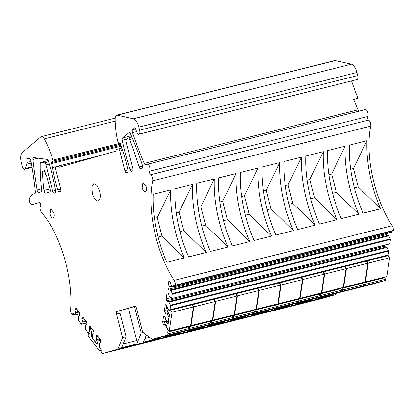 <?xml version="1.0" encoding="UTF-8"?>
<svg xmlns="http://www.w3.org/2000/svg" width="414" height="414" viewBox="0 0 414 414"><rect width="100%" height="100%" fill="white"/><g stroke="black" fill="none" stroke-linecap="round" stroke-linejoin="round"><path stroke-width="0.62" d="M31.04 161.481L27.158 162.454L26.936 158.49A0.973 0.419 75.9 0 1 27.164 157.837A0.973 0.419 75.9 0 1 27.283 157.848L30.072 158.95A2.437 1.04 -104.1 0 1 30.957 161.03A194.989 83.323 75.9 0 1 35.381 191.837A2.437 1.04 75.9 0 1 34.843 193.7L31.935 194.523L29.668 197.944A3.654 1.563 75.9 0 0 29.72 202.141A3.654 1.563 75.9 0 0 31.935 204.656L31.956 204.651A3.654 1.563 75.9 0 1 31.935 204.656M27.158 162.454A3.654 1.563 75.9 0 1 26.951 164.198L31.324 163.1M31.971 166.878L25.218 168.57L26.951 164.198M25.218 168.57A3.654 1.563 75.9 0 1 24.566 169.264A3.654 1.563 75.9 0 1 22.175 166.143L21.326 162.842A9.75 4.166 75.9 0 1 22.185 152.652L40.8 136.905A6.339 2.707 75.9 0 1 41.307 136.641A6.339 2.707 75.9 0 1 44.226 138.907A48.748 20.829 75.9 0 1 52.894 160.13A0.973 0.419 75.9 0 1 52.852 161.181L120.722 144.17M121.23 146.152L51.553 163.613A0.973 0.419 -104.1 0 1 51.61 162.624L52.852 161.181M55.807 166.821L52.583 167.629L51.553 163.613M48.164 160.56L40.976 162.36A2.437 1.04 -104.1 0 0 40.795 162.371A2.437 1.04 -104.1 0 0 40.215 163.675A97.497 41.664 75.9 0 0 41.685 189.943A2.437 1.04 75.9 0 1 41.157 191.899L38.792 192.577A2.437 1.04 75.9 0 1 38.776 192.577A2.437 1.04 75.9 0 1 37.074 189.969A368.584 157.506 75.9 0 1 32.908 159.483A2.437 1.04 -104.1 0 1 33.456 157.563A2.437 1.04 -104.1 0 1 33.637 157.553L47.087 159.411A2.437 1.04 75.9 0 1 48.428 161.248A114.694 49.012 75.9 0 1 52.904 177.668A114.694 49.012 75.9 0 1 55.6 190.326A114.694 49.012 75.9 0 1 55.673 190.699A2.437 1.04 75.9 0 1 55.191 192.976L54.296 193.229A2.437 1.04 75.9 0 1 54.281 193.234A2.437 1.04 75.9 0 1 52.687 191.154L55.621 190.419M147.436 164.203L365.422 109.57A3.654 1.563 75.9 0 1 365.443 109.565A3.654 1.563 75.9 0 1 367.844 112.706A3.654 1.563 75.9 0 1 367.244 116.655L368.149 120.195A3.654 1.563 75.9 0 1 368.17 120.189A3.654 1.563 75.9 0 1 370.163 122.125A3.654 1.563 75.9 0 1 370.732 126.141A73.366 31.35 75.9 0 0 392.198 225.713A3.654 1.563 75.9 0 1 393.3 230.5A1.216 0.523 75.9 0 1 393.031 230.94L175.003 285.582A1.216 0.523 75.9 0 1 174.563 285.334L173.88 284.449L173.316 286.959L171.065 285.111L170.356 282.358L169.59 281.37L168.741 281.608L167.898 287.223L168.415 289.226L169.181 290.219L170.351 289.883L172.333 293.505L171.577 298.556L389.817 243.763L390.464 239.421L388.379 235.245L170.351 289.883M391.685 231.276L391.344 232.316M387.183 235.545L386.205 233.656M385.444 247.142L384.466 245.254M388.089 255.298L388.73 251.024L386.64 246.842L167.442 301.816L166.676 300.823L166.164 298.82L167.002 293.21L167.851 292.967L168.622 293.961L169.326 296.714L171.577 298.556M385.682 279.869L384.735 277.68L384.839 277.018M385.693 279.817L384.766 277.722M385.677 280.009L385.418 280.402A3.654 1.563 75.9 0 1 385.274 280.475L370.194 284.77L152.166 339.408L167.194 335.133L385.222 280.495M152.166 339.408L142.618 331.992L136.558 308.383A2.437 1.04 -104.1 0 0 134.964 306.308A2.437 1.04 -104.1 0 0 134.948 306.308L116.908 311.442A2.437 1.04 -104.1 0 0 116.515 314.086L122.575 337.695L117.876 349.162L102.848 353.437L320.876 298.799L335.904 294.525L336.432 293.231M45.669 193.152L49.68 192.008A2.437 1.04 75.9 0 0 50.078 189.364L46.523 175.531A2.924 1.252 75.9 0 1 45.126 171.168A3.654 1.563 -104.1 0 0 43.501 169.957A3.654 1.563 -104.1 0 0 42.632 172.048A73.123 31.247 75.9 0 0 43.936 190.435A2.437 1.04 75.9 0 0 45.659 193.152A2.437 1.04 75.9 0 1 45.659 193.152M365.443 109.565L145.593 164.725A2.437 1.04 75.9 0 1 145.578 164.725A2.437 1.04 75.9 0 1 144.248 163.427A194.989 83.323 75.9 0 1 132.532 132.646A2.437 1.04 75.9 0 1 132.604 129.722L134.7 127.76A0.973 0.419 75.9 0 1 134.783 127.709A0.973 0.419 75.9 0 1 135.347 128.304L137.086 132.842A2.437 1.04 75.9 0 0 138.488 134.322A2.437 1.04 75.9 0 0 138.504 134.317L139.037 134.167A3.654 1.563 75.9 0 0 139.632 130.198L138.84 127.129A9.75 4.166 75.9 0 0 133.365 118.808L117.26 115.195A6.339 2.707 75.9 0 0 116.676 115.195A6.339 2.707 75.9 0 0 115.17 118.725A48.748 20.829 75.9 0 0 117.84 141.655A0.973 0.419 75.9 0 0 118.373 142.535L120.143 143.125A0.973 0.419 75.9 0 1 120.665 143.953L121.695 147.964A73.123 31.247 75.9 0 1 127.859 169.771A73.118 31.247 75.9 0 1 127.91 170.014A2.437 1.04 75.9 0 1 127.455 172.415L126.451 172.7A2.437 1.04 75.9 0 1 126.441 172.705A2.437 1.04 75.9 0 1 124.847 170.625L127.879 169.864M139.057 166.883A243.748 104.162 75.9 0 0 138.969 166.609A243.737 104.157 75.9 0 0 129.732 139.508A2.437 1.04 75.9 0 0 128.309 137.976A2.437 1.04 75.9 0 0 128.107 138.085L126.348 139.596A2.437 1.04 75.9 0 0 126.135 142.142L132.863 168.343A2.437 1.04 75.9 0 1 132.47 170.992L131.569 171.246A2.437 1.04 75.9 0 1 131.559 171.251A2.437 1.04 75.9 0 1 130.068 169.533A114.699 49.012 75.9 0 1 129.949 169.176A114.694 49.012 75.9 0 1 122.228 140.248A2.437 1.04 75.9 0 1 122.508 137.955L129.013 132.594A2.437 1.04 75.9 0 1 129.204 132.496A2.437 1.04 75.9 0 1 130.529 133.779A174.708 74.655 75.9 0 1 142.416 165.243A2.437 1.04 75.9 0 1 142.519 165.6A2.437 1.04 75.9 0 1 142.126 168.244L140.584 168.679A2.437 1.04 75.9 0 1 140.574 168.684A2.437 1.04 75.9 0 1 139.057 166.883L142.607 165.993M147.394 164.213C149.278 163.442 151.208 170.956 149.216 171.292L367.244 116.655M149.216 171.292L150.122 174.832A3.654 1.563 75.9 0 1 150.142 174.827A3.654 1.563 75.9 0 1 152.135 176.762A3.654 1.563 75.9 0 1 152.704 180.783L370.732 126.141M150.163 174.822L368.149 120.195M175.003 285.582A1.216 0.523 75.9 0 0 175.272 285.142A3.654 1.563 75.9 0 0 174.17 280.356A73.366 31.35 75.9 0 1 152.704 180.783M271.6 236.099L254.072 240.493A73.366 31.35 75.9 0 1 240.394 172.441L257.922 168.053A73.366 31.35 75.9 0 0 271.6 236.099L249.181 214.235L245.362 215.192M188.665 256.882L206.193 252.488A73.366 31.35 75.9 0 1 192.515 184.442L174.987 188.836A73.366 31.35 75.9 0 0 188.665 256.882M184.39 257.953L166.863 262.347A73.366 31.35 75.9 0 1 153.185 194.301L170.713 189.907A73.366 31.35 75.9 0 0 184.39 257.953L161.972 236.089L158.153 237.046M337.012 219.705L319.484 224.098A73.366 31.35 75.9 0 1 305.801 156.052L323.329 151.659A73.366 31.35 75.9 0 0 337.012 219.705L314.593 197.84L310.774 198.798M297.676 229.563L315.204 225.169A73.366 31.35 75.9 0 1 301.527 157.123L283.999 161.517A73.366 31.35 75.9 0 0 297.676 229.563M380.616 208.78L363.088 213.174A73.366 31.35 75.9 0 1 349.411 145.123L366.939 140.729A73.366 31.35 75.9 0 0 380.616 208.78L358.198 186.911L354.379 187.868M358.814 214.245L341.286 218.633A73.366 31.35 75.9 0 1 327.603 150.587L345.131 146.194A73.366 31.35 75.9 0 0 358.814 214.245L336.396 192.375L332.577 193.333M232.27 245.957L249.797 241.564A73.366 31.35 75.9 0 1 236.12 173.518L218.592 177.906A73.366 31.35 75.9 0 0 232.27 245.957M227.995 247.029L210.467 251.417A73.366 31.35 75.9 0 1 196.79 183.371L214.317 178.977A73.366 31.35 75.9 0 0 227.995 247.029L205.577 225.159L201.758 226.116M275.874 235.028L293.402 230.634A73.366 31.35 75.9 0 1 279.724 162.588L262.197 166.982A73.366 31.35 75.9 0 0 275.874 235.028M169.611 281.391L168.741 281.608M172.167 286.152L167.898 287.223M386.443 234.588L168.415 289.226M388.834 235.83L170.806 290.473M167.872 292.993L167.002 293.21M170.428 297.754L166.164 298.82M384.704 246.185L166.676 300.823M168.612 301.485L170.703 305.661L169.843 310.153L170.32 309.605L172.038 312.296L169.228 331.05L167.391 329.151L166.775 325.678A2.924 1.252 -104.1 0 0 165.729 325.083A2.924 1.252 -104.1 0 0 165.709 325.088L165.357 324.628L163.97 325.016L163.204 324.022L162.692 322.02L163.53 316.41L164.379 316.167L165.15 317.155L165.854 319.913L168.105 321.756L168.964 317.264L166.878 313.082L165.709 313.414L164.938 312.425L164.425 310.422L165.264 304.808L166.117 304.564L166.883 305.558L167.592 308.311L169.843 310.153M387.095 247.432L169.067 302.07M166.133 304.59L165.264 304.808M167.013 309.775L164.425 310.422M167.748 311.721L164.938 312.425M168.296 312.725L166.878 313.082M168.695 313.326L167.334 313.667M168.105 321.756L168.529 321.549L169.45 315.064A0.73 0.31 -104.1 0 0 169.222 314.107L168.565 313.139A6.339 2.707 -104.1 0 1 166.547 307.618A0.73 0.31 -104.1 0 1 166.547 307.281L166.645 306.629A0.73 0.31 -104.1 0 1 166.806 306.36A0.73 0.31 -104.1 0 1 166.92 306.376L167.116 306.469M164.399 316.192L163.53 316.41M166.956 320.948L162.692 322.02M164.208 323.774L163.204 324.022M165.139 324.679L165.595 325.269L166.143 325.13M165.595 325.269L167.442 328.809M168.881 330.714L166.878 331.216L167.23 328.861M188.515 326.858L188.613 326.191M190.668 325.254L191.03 325.585L193.84 306.831L192.122 304.14L191.905 304.528M210.343 321.435L210.416 320.726M212.47 319.789L212.832 320.12L215.642 301.366L213.924 298.68L213.707 299.063M233.066 318.118L232.114 315.929L232.218 315.266M254.677 311.68L253.917 310.464L254.02 309.801M275.724 305.004L275.822 304.337M298.473 301.728L297.526 299.534L297.625 298.872M299.684 297.935L300.046 298.266L302.851 279.512L301.133 276.821L300.921 277.204M319.768 293.324L320.182 293.857A1.216 0.523 75.9 0 1 320.612 295.513A3.654 1.563 75.9 0 1 320.012 296.791L320.286 296.279L319.329 294.069L319.432 293.407M321.487 292.47L321.849 292.801L324.654 274.047L322.936 271.356L322.723 271.739M342.078 290.799L341.131 288.605L341.234 287.942M344.619 266.399L344.738 265.897L366.116 260.535L367.834 263.226L365.024 281.981L343.651 287.337L343.304 287.005M363.88 285.334L362.933 283.145L363.037 282.483M363.373 282.395L363.787 282.928L384.735 277.68L384.321 277.147M363.787 282.928A1.216 0.523 75.9 0 1 364.216 284.589A3.654 1.563 75.9 0 1 363.616 285.862L363.89 285.282M363.87 285.474L362.964 283.181M341.571 287.859L341.985 288.392A1.216 0.523 75.9 0 1 342.414 290.054A3.654 1.563 75.9 0 1 341.814 291.327L342.088 290.747M342.067 290.938L341.162 288.646M320.265 296.403L319.36 294.111M297.966 298.789L298.38 299.322A1.216 0.523 75.9 0 1 298.81 300.978A3.654 1.563 75.9 0 1 298.209 302.256L298.484 301.677M298.463 301.868L297.557 299.576M276.164 304.249L276.578 304.787A1.216 0.523 75.9 0 1 277.007 306.443A3.654 1.563 75.9 0 1 276.407 307.721L276.676 307.141M276.661 307.333L275.31 304.466M254.362 309.713L254.776 310.246A1.216 0.523 75.9 0 1 255.205 311.908A3.654 1.563 75.9 0 1 254.605 313.186L254.874 312.606M254.858 312.798L253.953 310.505M232.559 315.178L232.973 315.711A1.216 0.523 75.9 0 1 233.403 317.372A3.654 1.563 75.9 0 1 232.797 318.645L233.072 318.066M233.056 318.257L232.145 315.97M210.757 320.643L211.166 321.176A1.216 0.523 75.9 0 1 211.601 322.837A3.654 1.563 75.9 0 1 210.995 324.11L211.068 322.604L210.343 321.43L211.254 323.722M188.955 326.108L189.364 326.641A1.216 0.523 75.9 0 1 189.793 328.302A3.654 1.563 75.9 0 1 189.193 329.575L189.265 328.069L188.096 326.32M189.452 329.187L188.541 326.894M166.878 331.216L167.561 332.106A1.216 0.523 75.9 0 1 167.991 333.762A3.654 1.563 75.9 0 1 167.194 335.133M191.475 329.239L201.499 326.786L185.601 330.957L191.475 329.239M169.673 334.703L179.697 332.251L163.799 336.422L169.673 334.703M278.689 307.379L288.713 304.932L272.81 309.103L278.689 307.379M323.458 296.398L313.434 298.851L329.332 294.68L323.458 296.398M301.651 301.863L291.627 304.316L307.53 300.145L301.651 301.863M365.898 285.525L375.922 283.072L360.025 287.249L365.898 285.525M345.26 290.938L335.236 293.386L351.134 289.215L345.26 290.938M214.442 323.722L204.418 326.17L220.32 321.999L214.442 323.722M236.244 318.257L226.22 320.705L242.123 316.534L236.244 318.257M258.046 312.793L248.022 315.245L263.925 311.069L258.046 312.793M333.332 294.007L333.032 294.742L317.854 298.546L318.159 297.811M311.53 299.467L311.23 300.207A3.654 1.563 75.9 0 0 311.411 299.498M311.23 300.207L296.051 304.011L296.357 303.271M289.728 304.932L289.427 305.672A3.654 1.563 75.9 0 0 289.609 304.963M289.427 305.672L274.249 309.475L274.554 308.735M267.925 310.396L267.625 311.137A3.654 1.563 75.9 0 0 267.806 310.428M267.625 311.137L252.447 314.94L252.752 314.2M246.123 315.861L245.823 316.601A3.654 1.563 75.9 0 0 245.999 315.892M245.823 316.601L230.645 320.405L230.945 319.665M224.321 321.326L224.021 322.066A3.654 1.563 75.9 0 0 224.197 321.357M224.021 322.066L208.842 325.87L209.142 325.13M202.518 326.791L202.213 327.526A3.654 1.563 75.9 0 0 202.394 326.822M202.213 327.526L187.04 331.329L187.34 330.595M180.716 332.256L180.411 332.991A3.654 1.563 75.9 0 0 180.592 332.282M180.411 332.991L165.238 336.794L165.538 336.054M158.914 337.715L158.609 338.455A3.654 1.563 75.9 0 0 158.79 337.746M158.609 338.455L143.435 342.259L146.427 334.952M134.488 306.562L141.277 333.006L143.28 332.504M141.277 333.006L136.806 343.92A3.654 1.563 75.9 0 0 136.78 340.618L128.475 308.27M136.806 343.92L121.628 347.724L126.099 336.81L122.575 337.695M117.876 349.162L335.904 294.525M138.338 344.355L155.4 339.899L138.338 344.355M116.536 349.82L133.598 345.364L116.536 349.82M225.552 322.496L242.609 318.045L225.552 322.496M284.392 307.514L267.33 311.965L284.392 307.514M262.59 312.979L245.528 317.429L262.59 312.979M312.761 300.642L329.823 296.191L312.761 300.642M306.194 302.049L289.132 306.505L306.194 302.049M175.376 334.833L158.314 339.289L175.376 334.833M197.178 329.368L180.121 333.824L197.178 329.368M218.98 323.908L201.923 328.359L218.98 323.908M102.848 353.437A3.654 1.563 75.9 0 1 102.827 353.442A3.654 1.563 75.9 0 1 101.502 352.681A1.216 0.523 75.9 0 1 101.078 351.02L101.249 349.887L99.639 347.501L99.619 343.32L100.788 342.989L100.98 341.726L100.462 339.723L97.052 335.319L96.203 335.563L96.012 336.825L96.721 339.578L95.401 342.347L97.823 341.824M97.073 335.345L96.203 335.563M97.859 336.359L96.012 336.825M99.764 338.818L96.721 339.578M100.229 339.418L96.607 340.329M90.019 326.248L89.15 326.465L89.998 326.222L93.414 330.626L93.926 332.628L93.74 333.891L92.57 334.222L92.586 338.404L95.401 342.347M89.15 326.465L88.963 327.728L89.667 330.481L88.353 333.244L89.978 332.923M90.806 327.262L88.963 327.728M91.432 328.069L90.107 328.4A0.73 0.31 -104.1 0 0 89.843 328.255A0.73 0.31 -104.1 0 0 89.745 328.328L89.455 328.763L89.667 330.481M89.833 331.159L89.559 331.226M82.971 317.145L82.101 317.362L82.95 317.124L86.36 321.523L86.878 323.525L86.686 324.788L85.517 325.125L85.538 329.301L88.353 333.244M82.101 317.362L81.91 318.625L82.619 321.383L81.299 324.146L86.707 322.873M83.757 318.164L81.91 318.625M85.662 320.617L82.619 321.383M86.128 321.223L82.505 322.128M75.917 308.047L75.048 308.264L75.897 308.021L79.312 312.425L79.824 314.428L79.638 315.691L78.469 316.022L78.484 320.203L81.299 324.146M75.048 308.264L74.862 309.527L75.457 313.031L79.074 312.12M76.704 309.067L74.862 309.527M78.608 311.519L75.565 312.28M75.457 313.031L74.504 315.07L79.659 313.776M73.521 314.107L72.647 314.329L72.817 313.196L74.504 315.07M72.647 314.329A1.216 0.523 75.9 0 1 72.378 314.775A1.216 0.523 75.9 0 1 71.948 314.536A3.654 1.563 75.9 0 1 70.608 309.817A73.366 31.35 75.9 0 0 41.498 212.418A3.654 1.563 75.9 0 1 40.065 208.625A3.654 1.563 75.9 0 1 40.883 205.913L39.972 202.368L31.956 204.651M102.936 154.82L56.071 166.635A2.437 1.04 75.9 0 0 55.673 169.279L60.703 188.872A2.437 1.04 75.9 0 1 60.309 191.522L59.305 191.806A2.437 1.04 75.9 0 1 59.29 191.806A2.437 1.04 75.9 0 1 57.763 189.969A73.123 31.247 75.9 0 1 57.691 189.731A73.123 31.247 75.9 0 1 52.583 167.629M146.137 186.605A4.828 2.065 75.9 0 1 145.324 191.853A4.828 2.065 75.9 0 1 142.168 187.739L142.975 182.491L146.137 186.605M53.929 212.837A4.828 2.065 75.9 0 1 53.121 218.085A4.828 2.065 75.9 0 1 49.959 213.966L50.772 208.723L53.929 212.837M99.634 191.221A8.87 3.793 75.9 0 1 98.144 200.868A8.87 3.793 75.9 0 1 92.338 193.297L91.856 186.874L93.833 183.656L97.036 185.488L99.634 191.221M206.193 252.488L183.775 230.624L179.955 231.581M183.775 230.624L179.045 212.211L192.515 184.442M179.045 212.211L176.271 212.91M161.972 236.089L157.242 217.676L154.469 218.369M157.242 217.676L170.713 189.907M314.593 197.84L309.863 179.428L307.09 180.121M309.863 179.428L323.329 151.659M315.204 225.169L292.786 203.305L288.972 204.262M292.786 203.305L288.061 184.892L301.527 157.123M288.061 184.892L285.287 185.586M358.198 186.911L353.468 168.498L350.694 169.197M353.468 168.498L366.939 140.729M336.396 192.375L331.666 173.963L328.892 174.661M331.666 173.963L345.131 146.194M249.797 241.564L227.379 219.699L223.56 220.652M227.379 219.699L222.654 201.282L236.12 173.518M222.654 201.282L219.875 201.98M205.577 225.159L200.847 206.746L198.073 207.445M200.847 206.746L214.317 178.977M293.402 230.634L270.984 208.77L267.17 209.727M270.984 208.77L266.259 190.357L279.724 162.588M266.259 190.357L263.485 191.051M249.181 214.235L244.457 195.822L241.683 196.515M244.457 195.822L257.922 168.053M341.985 288.392L362.933 283.145L362.519 282.612M320.182 293.857L341.131 288.605L340.717 288.072M298.38 299.322L319.329 294.069L318.915 293.536M276.578 304.787L297.526 299.534L297.112 299.001M276.671 307.188L275.755 305.04M254.869 312.653L254.672 311.68M232.973 315.711L253.917 310.464L253.508 309.931M211.166 321.176L232.114 315.929L231.705 315.396M189.364 326.641L210.312 321.388L209.898 320.855M135.28 306.334L120.438 310.557A2.437 1.04 -104.1 0 0 119.874 312.011A2.437 1.04 -104.1 0 0 120.039 313.207L126.099 336.81M333.213 294.038A3.654 1.563 75.9 0 1 333.032 294.742M49.292 164.115L45.959 164.953A2.437 1.04 -104.1 0 0 44.546 162.862L40.976 162.36M359.093 111.159A2.437 1.04 75.9 0 1 358.001 109.86A194.989 83.323 75.9 0 1 353.68 99.339L357.955 98.268A194.989 83.323 75.9 0 1 351.553 80.927M58.074 166.066L59.036 167.308L115.967 151.115L116.205 149.526L118.207 148.957A2.437 1.04 75.9 0 1 118.223 148.952A2.437 1.04 75.9 0 1 119.817 151.032L124.847 170.625M116.676 115.195L334.703 60.558A6.339 2.707 75.9 0 1 335.288 60.558L351.393 64.17A9.75 4.166 75.9 0 1 356.868 72.486L357.66 75.555A3.654 1.563 75.9 0 1 357.065 79.524L356.532 79.679A2.437 1.04 75.9 0 1 356.516 79.679A2.437 1.04 75.9 0 1 356.506 79.685M353.701 99.391L357.955 98.268M45.959 164.953L52.687 191.154M366.421 260.934L366.54 260.432L368.263 263.118L365.453 281.872L365.091 281.53M366.54 260.432L387.918 255.076L389.636 257.762L386.826 276.516L365.453 281.872M389.636 257.762L368.263 263.118M388.332 255.604L366.954 260.965M343.651 287.337L346.456 268.582L344.738 265.897M367.834 263.226L346.456 268.582M366.53 261.068L345.152 266.425M322.936 271.356L344.313 266L346.032 268.691L343.222 287.445L321.849 292.801M346.032 268.691L324.654 274.047M344.722 266.533L323.35 271.889M301.133 276.821L322.511 271.465L324.229 274.151L321.419 292.91L300.046 298.266M324.229 274.151L302.851 279.512M322.92 271.998L301.547 277.354M279.212 282.788L279.331 282.286L281.049 284.972L278.244 303.731L277.882 303.384M279.331 282.286L300.709 276.93L302.427 279.616L299.617 298.375L278.244 303.731M302.427 279.616L281.049 284.972M301.118 277.463L279.745 282.819M257.404 288.253L257.529 287.751L259.247 290.437L256.437 309.196L256.08 308.849M257.529 287.751L278.901 282.395L280.625 285.08L277.815 303.84L256.437 309.196M280.625 285.08L259.247 290.437M279.315 282.928L257.943 288.284M235.602 293.717L235.726 293.215L237.445 295.901L234.634 314.661L234.277 314.314M235.726 293.215L257.099 287.859L258.817 290.545L256.012 309.299L234.634 314.661M258.817 290.545L237.445 295.901M257.513 288.392L236.14 293.749M213.924 298.68L235.297 293.319L237.015 296.01L234.21 314.764L212.832 320.12M237.015 296.01L215.642 301.366M235.711 293.852L214.333 299.213M192.122 304.14L213.495 298.784L215.213 301.475L212.408 320.229L191.03 325.585M215.213 301.475L193.84 306.831M213.909 299.317L192.531 304.673M170.268 309.951L169.031 310.624A2.924 1.252 -104.1 0 1 168.255 309.046M170.32 309.605L191.692 304.249L193.41 306.94L190.606 325.694L169.228 331.05M168.162 323.65L167.779 323.743A0.73 0.31 -104.1 0 0 168.012 323.857A0.73 0.31 -104.1 0 0 168.177 323.588L168.529 321.549M167.779 323.743L167.09 322.972A6.339 2.707 -104.1 0 0 165.01 321.921A6.339 2.707 -104.1 0 0 164.342 322.346A0.73 0.31 -104.1 0 0 164.26 322.563L164.161 323.22A0.73 0.31 -104.1 0 0 164.28 323.986L164.643 324.824M193.41 306.94L172.038 312.296M168.312 322.666L167.09 322.972M192.106 304.782L170.728 310.138M88.71 333.296L89.957 333.12A2.924 1.252 -104.1 0 0 89.797 331.014L89.885 330.424M88.317 333.198L88.161 336.158L94.283 344.06L99.562 350.87L100.198 348.531M99.614 346.906L99.106 344.929A2.924 1.252 -104.1 0 1 99.52 343.977M100.933 342.021L100.452 342.145L100.54 343.061M100.452 342.145A0.73 0.31 -104.1 0 0 100.193 341.415L99.795 340.903A0.73 0.31 -104.1 0 0 99.614 340.758A6.339 2.707 -104.1 0 0 98.905 340.727A6.339 2.707 -104.1 0 0 97.538 342.761L97.316 343.791A0.73 0.31 -104.1 0 1 97.161 344.013A0.73 0.31 -104.1 0 1 96.897 343.863L95.758 342.394M92.493 335.971L91.453 336.23A0.73 0.31 -104.1 0 0 91.717 337.182L92.581 338.295M91.453 336.23L91.561 335.045A6.339 2.707 -104.1 0 0 90.661 329.208A0.73 0.31 -104.1 0 0 90.506 328.918L90.107 328.4M101.161 350.467L99.562 350.87M92.482 334.812L91.561 335.045M99.536 344.821L99.106 344.929M100.447 348.857L100.136 348.935M26.936 158.49L28.204 158.174M44.226 138.907L115.185 121.126M52.894 160.13L120.303 143.234M51.61 162.624L120.992 145.236M38.124 158.174L32.908 159.483M130.068 169.533L132.961 168.808M174.17 280.356L392.198 225.713M175.272 285.142L393.3 230.5M173.523 286.804L391.551 232.166M390.361 238.868L172.333 293.505M390.464 239.421L172.436 294.064M388.627 250.465L170.599 305.102M388.73 251.024L170.703 305.661M169.217 316.612L168.86 316.705M167.127 328.302L167.432 328.224M364.216 284.589L385.548 279.243M342.414 290.054L363.746 284.708M320.612 295.513L341.938 290.173M298.81 300.978L320.136 295.632M277.007 306.443L298.334 301.097M255.205 311.908L276.531 306.562M233.403 317.372L254.729 312.027M211.601 322.837L232.927 317.491M189.793 328.302L211.124 322.956M167.991 333.762L189.322 328.416M57.763 189.969L60.78 189.214M254.776 310.246L275.724 304.999M167.561 332.106L188.51 326.853M116.515 314.086L120.039 313.207M123.139 344.039L136.78 340.618M144.941 338.574L149.594 337.41M116.908 311.442L120.438 310.557M48.614 161.843L44.546 162.862M45.1 171.432L42.632 172.048M119.817 151.032L122.528 150.354M118.233 148.952L121.732 148.072L118.223 148.952M117.26 115.195L335.288 60.558M133.365 118.808L351.393 64.17M138.84 127.129L356.868 72.486M139.632 130.198L357.66 75.555M139.037 134.167L357.065 79.524M138.504 134.317L356.532 79.679M132.604 129.722L135.606 128.971M132.532 132.646L136.62 131.621M129.013 132.594L129.416 132.49M122.508 137.955L131.367 135.735M122.228 140.248L126.974 139.063M129.732 139.508L132.64 138.778M144.248 163.427L358.001 109.86M49.965 188.924L43.936 190.435M37.074 189.969L41.55 188.846M91.83 328.581L90.506 328.918M92.048 328.861L90.661 329.208M92.534 336.975L91.717 337.182M97.321 343.755L96.897 343.863M100.664 340.494L99.614 340.758M100.705 340.675L99.795 340.903M100.856 341.25L100.193 341.415M24.566 169.264L32.059 167.385M41.307 136.641L115.195 118.125M150.142 174.827L368.17 120.189M173.414 286.985L391.442 232.342M171.675 298.582L389.703 243.939M102.827 353.442L320.855 298.804M89.973 332.98L88.529 333.342M86.723 322.925L81.475 324.24M79.669 313.833L74.427 315.147M72.378 314.775L73.77 314.428M48.148 160.523L40.795 162.371M138.488 134.322L356.516 79.679M128.309 137.976L131.931 137.07M167.463 321.305L165.01 321.921M167.075 306.293L166.806 306.36M91.292 327.888L89.843 328.255M100.612 340.298L98.905 340.727"/></g></svg>
